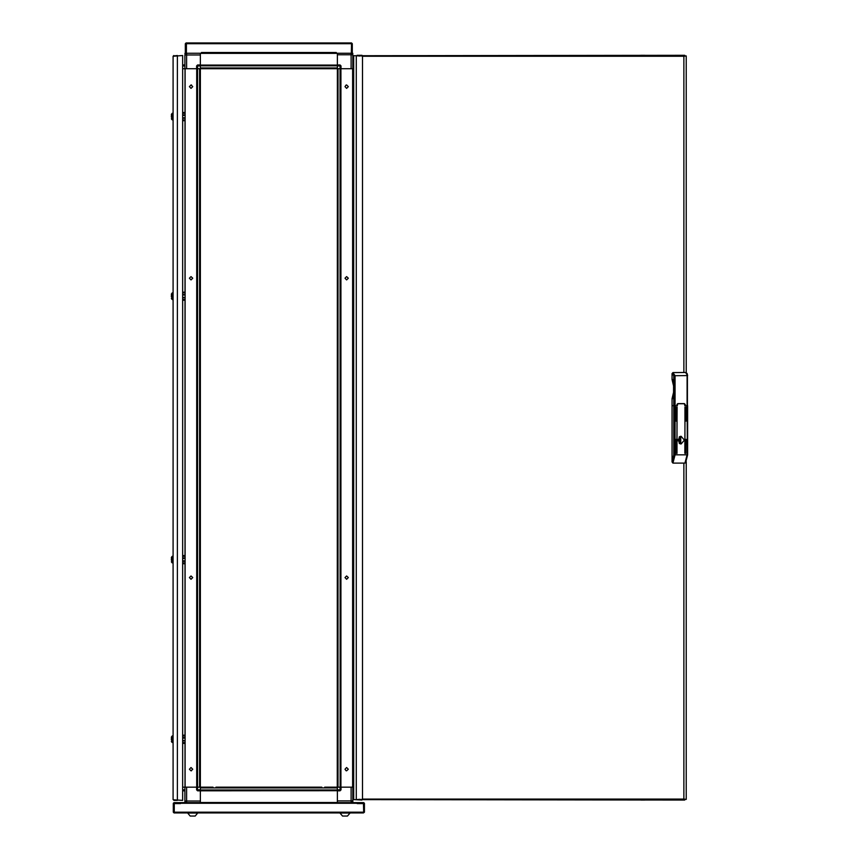<?xml version="1.0" encoding="UTF-8"?>
<svg xmlns="http://www.w3.org/2000/svg" width="859" height="859" viewBox="0 0 859 859"><rect width="100%" height="100%" fill="white"/><g stroke="black" fill="none" stroke-linecap="round" stroke-linejoin="round"><path stroke-width="1.29" d="M200.351 65.939L197.602 65.939L197.602 64.983L200.351 64.983L200.394 68.699L200.394 787.145L200.351 790.86L197.602 790.86L196.647 789.893L197.602 789.893L197.602 790.86L196.647 789.893L196.647 787.145L200.351 787.145M687.458 375.598L687.458 405.652M685.278 404.589L684.451 403.633L677.73 403.633L676.903 405.652L673.767 405.652L677.321 405.652L677.73 403.73L684.451 403.73L684.87 405.652L684.87 404.589M640.954 55.287L644.787 55.287M640.954 800.073L644.787 800.073M173.088 118.982L173.088 118.145M173.088 562.033L173.088 558.082M174.248 812.893L174.012 803.315L180.476 803.305L180.487 802.596L180.487 803.552L174.248 803.552L174.248 812.163L363.443 812.163L363.443 812.893L174.012 812.893L173.293 812.163L173.293 803.315L174.012 802.596L357.215 802.596L357.215 803.552L363.443 803.552L363.679 812.174L363.679 803.305L180.487 803.315M345.007 813.076L339.971 813.076L342.483 816.05L347.519 816.05L350.032 813.076L345.007 813.076M192.695 813.076L187.659 813.076L190.172 816.05L195.208 816.05L197.72 813.076L192.695 813.076M337.34 802.596L200.351 802.596M185.963 802.596L184.91 801.039L184.91 787.145L182.666 787.145L185.061 787.145L185.061 68.699L200.351 68.699M337.34 789.893L340.089 789.893L340.089 790.86L337.34 790.86L337.297 787.145L337.34 68.699L200.394 68.699M337.34 802.467L337.34 790.86L337.34 800.91L351.106 800.91L351.106 787.145L324.648 787.145M351.728 802.467L352.781 802.467L352.781 800.91L351.106 802.596L351.106 800.91L352.781 800.91L352.781 787.145L353.715 787.145L341.055 787.145L341.055 789.893L340.089 790.86M291.781 787.145L293.81 787.145M243.881 787.145L245.921 787.145M284.415 787.145L285.607 787.145M252.084 787.145L253.276 787.145M235.796 787.145L236.998 787.145M213.043 787.145L200.394 787.145M301.896 787.145L300.693 787.145M200.351 790.785L337.34 790.742L200.351 790.742L200.351 789.969L337.34 789.969L337.34 787.907L200.351 787.907L200.351 789.969M200.351 65.101L337.34 65.101L337.34 65.864L200.351 65.864L200.351 67.925L337.34 67.925L337.34 65.864M337.34 65.939L337.34 64.983L340.089 64.983L340.089 65.939L337.34 65.939L337.34 68.699L340.089 68.699L338.07 68.699L338.07 787.145L340.132 787.145L340.089 65.939L341.055 65.939L340.089 64.983M200.351 53.247L337.34 53.247M351.728 53.247L352.781 54.804L352.781 68.699L353.715 68.699L352.63 68.699L352.63 787.145M352.63 54.096L352.781 54.804L351.106 54.804L351.106 68.699L340.089 68.699M200.351 53.365L200.351 64.983L200.351 54.922L184.91 54.922L184.91 68.699L182.666 68.699L185.061 68.699M173.088 742.359L172.187 742.52L172.036 736.131M171.413 737.097L172.036 736.163L171.413 737.097L172.036 742.359L171.413 741.403M171.413 739.824L171.413 738.676M173.088 119.702L172.187 119.873L172.187 113.313L171.413 114.44L172.036 119.702L171.413 118.746M171.413 117.168L171.413 116.019M173.088 299.319L172.187 299.48L172.036 293.091M171.413 294.057L172.036 293.112L171.413 294.057L172.036 299.319L171.413 298.352M171.413 296.784L171.413 295.625M173.088 562.752L172.187 562.913L172.187 556.353L171.413 557.48L172.036 562.752L171.413 561.786M171.413 560.208L171.413 559.059M173.088 114.193L173.088 113.474L173.088 114.193M687.587 375.598L685.546 372.484L687.071 373.472L687.587 375.598M672.919 372.581L675.077 375.694L673.767 375.694L672.092 373.536L672.919 372.581L684.945 372.484M687.458 454.873L687.103 405.652L684.87 405.652L687.103 405.652L687.103 375.598L675.077 375.694L675.077 454.873L673.767 454.873L673.767 375.694M185.716 802.467L184.91 802.467L184.91 801.039L200.351 801.039L200.351 790.86L200.351 802.467M186.586 802.596L186.586 787.145L196.647 787.145L185.061 787.145M340.089 787.145L340.089 789.893L341.055 789.893M351.106 53.247L351.106 54.804L337.34 54.804L337.34 64.983L337.34 53.365M197.602 68.699L197.602 65.939L196.647 65.939L196.647 68.699L186.586 68.699L186.586 53.247L184.91 54.922L185.125 54.096M172.852 742.606L172.852 735.895L172.187 735.97M172.036 742.359L172.358 735.895M172.852 119.949L172.852 113.238L172.187 113.313L172.036 119.702M172.852 299.555L172.852 292.855L172.187 292.93L172.358 299.555M172.852 562.989L172.187 556.353M191.052 579.277L189.377 577.592L191.052 575.917L192.727 577.592L191.052 579.277M191.052 770.856L189.377 769.181L191.052 767.506L192.727 769.181L191.052 770.856M191.052 276.566L189.377 278.241L191.052 279.916L192.727 278.241L191.052 276.566M191.052 84.977L189.377 86.652L191.052 88.337L192.727 86.652L191.052 84.977M346.639 276.566L348.314 278.241L346.639 279.916L344.964 278.241L346.639 276.566M346.639 84.977L348.314 86.652L346.639 88.337L344.964 86.652L346.113 85.062M346.639 579.277L348.314 577.592L346.639 575.917L344.964 577.592L346.639 579.277M346.639 770.856L348.314 769.181L346.639 767.506L344.964 769.181L346.113 770.77M196.797 68.699L196.797 787.145M199.621 68.699L197.57 68.699L197.57 787.145L199.621 787.145L199.621 68.699M677.901 439.486L679.92 439.411L679.92 440.85L679.92 439.411M677.901 440.785L679.92 440.85M679.458 443.523L680.586 443.523L680.586 442.589L679.254 442.589L679.254 443.384M679.544 443.577L680.586 443.523M680.328 443.91L680.328 436.351M679.254 442.589L680.715 442.374L680.715 437.897L679.125 437.897L679.125 442.374M679.125 437.897L680.586 437.671L680.586 436.748L679.544 436.683M679.254 436.887L679.254 437.671M679.458 436.748L680.586 436.748M679.05 442.331L680.188 440.785M680.188 439.486L679.05 437.94M673.649 380.129L673.649 398.104M673.649 398.694L672.092 398.694L673.585 392.305M673.649 379.538L672.092 379.538L672.092 373.536M685.783 461.927L684.956 463.119L687.103 454.873L675.077 454.873L672.919 463.119L672.092 461.927L672.092 405.652L673.767 405.652L672.092 405.652L672.092 398.694M672.092 379.538L673.585 385.927M684.451 440.13L681.09 436.254L677.73 440.13L681.09 444.017L684.451 440.13M676.956 405.652L676.956 404.245M677.73 403.73L684.097 403.73M675.861 420.921L676.076 407.026L675.861 420.921M676.903 453.251L677.107 407.026L676.903 453.251M675.861 453.251L676.076 439.357L675.861 453.251M685.901 420.921L686.116 407.026L685.901 420.921M685.901 453.251L686.116 439.357L685.901 453.251M684.87 453.251L685.074 407.026L684.87 453.251M672.919 463.119L684.956 463.119M684.956 453.445L684.956 407.069M685.987 453.445L685.987 439.4M685.987 421.114L685.987 407.069M675.958 453.445L675.958 439.4M676.989 453.445L676.989 407.069M675.958 421.114L675.958 407.069M357.129 55.771L354.584 55.76M357.129 55.287L361.961 55.287L361.961 56.211M683.914 372.495L683.914 56.243L686.191 55.921L684.73 56.093L684.73 55.287L353.715 55.76L353.715 799.6L683.442 800.073L683.914 799.117L686.191 799.439L683.914 799.117L683.914 463.119M354.584 799.6L361.961 800.073L361.961 799.149M684.73 799.267L684.73 800.073L683.442 800.073M684.752 55.76L683.914 56.2M683.914 799.117L362.444 799.117L362.444 56.243L683.914 56.243L683.442 55.287M360.168 56.082L356.227 55.76L356.227 799.6L360.168 799.278M173.088 799.589L173.088 56.243L182.666 55.524L182.666 800.32L173.819 799.869M173.819 800.32L177.405 800.32L177.405 55.524L173.819 55.975M173.819 55.524L173.088 56.243M182.666 294.53L185.061 294.53M182.666 295.002L185.061 295.002M182.666 292.855L185.061 292.855M182.666 292.135L185.061 292.135M182.666 300.274L185.061 300.274M182.666 299.555L185.061 299.555M182.666 297.88L185.061 297.88M182.666 297.397L185.061 297.397M357.215 803.305L357.215 802.596L363.679 802.596L364.399 803.315L364.399 812.163L363.443 812.893M339.971 812.893L342.483 816.05M191.031 770.856L191.578 770.77M184.91 790.86L182.666 790.86M353.715 790.86L352.781 790.86M215.92 787.145L321.771 787.145M352.308 43.669L352.308 53.247L351.589 53.247L351.589 43.669L352.308 43.669L351.578 42.95L351.352 53.247L336.256 53.247L336.256 52.528L201.435 52.528L201.435 53.247L336.256 53.247M351.578 42.95L335.064 42.95M202.627 42.95L186.113 42.95L186.113 43.669L351.352 43.669L351.342 42.95L186.349 42.95L186.349 53.247L201.435 53.247M185.963 53.365L184.91 53.365L185.136 54.085M352.63 68.699L341.055 68.699L341.055 65.939M352.781 64.983L353.715 64.983M201.554 68.699L336.137 68.699M191.031 84.977L191.578 85.062M182.666 64.983L184.91 64.983M196.647 65.939L197.602 64.983M351.975 53.365L352.781 53.365L352.619 54.085M186.113 42.95L185.383 43.669L186.113 43.669M186.102 43.669L186.102 53.247L185.383 53.247L185.383 43.669M182.666 737.57L185.061 737.57M182.666 738.053L185.061 738.053M182.666 735.895L185.061 735.895M182.666 735.175L185.061 735.175M182.666 743.314L185.061 743.314M182.666 742.606L185.061 742.606M182.666 740.92L185.061 740.92M182.666 740.447L185.061 740.447M182.666 114.913L185.061 114.913M182.666 115.396L185.061 115.396M182.666 113.238L185.061 113.238M182.666 112.518L185.061 112.518M182.666 120.657L185.061 120.657M182.666 119.949L185.061 119.949M182.666 118.263L185.061 118.263M182.666 117.79L185.061 117.79M182.666 557.963L185.061 557.963M182.666 558.436L185.061 558.436M182.666 556.278L185.061 556.278M182.666 555.569L185.061 555.569M182.666 563.708L185.061 563.708M182.666 562.989L185.061 562.989M182.666 561.314L185.061 561.314M182.666 560.83L185.061 560.83M340.894 787.145L340.894 68.699L340.937 787.145M171.413 114.44L172.036 113.506M353.715 306.985L352.63 306.985M353.715 285.424L352.63 285.424M171.413 557.48L172.036 556.546M353.715 127.368L352.63 127.368M353.715 105.818L352.63 105.818M353.715 570.408L352.63 570.408M353.715 548.858L352.63 548.858M353.715 750.025L352.63 750.025M353.715 728.475L352.63 728.475M196.754 68.699L196.754 787.145M185.018 68.699L185.018 112.518M185.018 120.657L185.018 292.135M185.018 300.274L185.018 555.569M185.018 563.708L185.018 735.175M185.018 743.314L185.018 787.145M672.694 373.536L673.52 372.581L685.675 372.495M672.092 461.927L673.767 454.873M182.666 789.893L184.91 789.893M197.602 787.145L197.602 789.893L200.351 789.893M352.781 789.893L353.715 789.893M200.351 802.521L337.34 802.521M337.34 53.322L200.351 53.322M337.34 65.059L200.351 65.059M353.715 65.939L352.781 65.939M184.91 65.939L182.666 65.939M352.673 787.145L352.673 750.025M352.673 728.475L352.673 570.408M352.673 548.858L352.673 306.985M352.673 285.424L352.673 127.368M352.673 105.818L352.673 68.699M673.585 379.689L673.585 398.544M687.587 405.652L687.587 454.873L685.546 462.776M686.191 55.921L686.191 372.623M686.191 461.659L686.191 799.439M347.519 816.05L350.032 813.076"/></g></svg>
